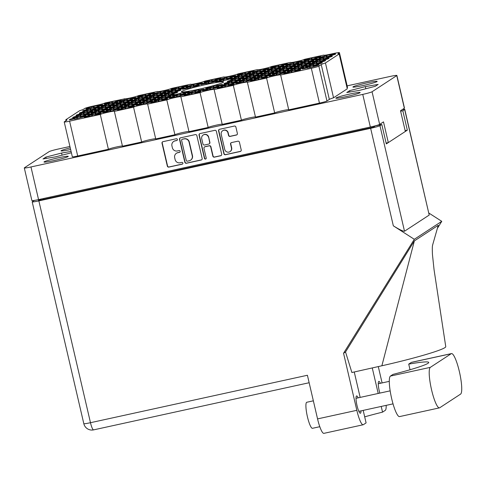<?xml version="1.0" encoding="UTF-8"?>
<svg xmlns="http://www.w3.org/2000/svg" width="486" height="486" viewBox="0 0 486 486"><rect width="100%" height="100%" fill="white"/><g stroke="black" fill="none" stroke-linecap="round" stroke-linejoin="round"><path stroke-width="0.73" d="M326.774 55.428L320.942 56.99A8.663 0.601 -13.1 0 0 318.907 57.767A8.663 0.601 -13.1 0 0 318.78 57.913A8.663 0.601 -13.1 0 0 319.405 57.992L324.599 56.856L323.955 57.275A8.663 0.601 -13.1 0 0 327.667 56.467L333.499 54.906A8.663 0.601 -13.1 0 0 335.656 53.982A8.663 0.601 -13.1 0 0 335.036 53.903L329.842 55.039L330.486 54.62A8.663 0.601 -13.1 0 0 326.774 55.428L327.048 56.607M311.818 57.974L305.986 59.529A8.663 0.601 -13.1 0 0 303.95 60.313A8.663 0.601 -13.1 0 0 303.823 60.458A8.663 0.601 -13.1 0 0 304.449 60.537L309.637 59.401L308.999 59.821A8.663 0.601 -13.1 0 0 312.705 59.006L318.543 57.451A8.663 0.601 -13.1 0 0 320.699 56.528A8.663 0.601 -13.1 0 0 320.074 56.449L314.885 57.585L315.523 57.166A8.663 0.601 -13.1 0 0 311.818 57.974L312.091 59.152M293.52 62.706L287.688 64.261A8.663 0.601 -13.1 0 0 285.653 65.039A8.663 0.601 -13.1 0 0 285.525 65.185A8.663 0.601 -13.1 0 0 286.151 65.264L291.345 64.128L290.701 64.547A8.663 0.601 -13.1 0 0 294.413 63.739L300.245 62.184A8.663 0.601 -13.1 0 0 302.401 61.26A8.663 0.601 -13.1 0 0 301.782 61.175L296.588 62.311L297.232 61.892A8.663 0.601 -13.1 0 0 293.52 62.706L293.793 63.879M260.265 69.978L254.433 71.533A8.663 0.601 -13.1 0 0 252.398 72.311A8.663 0.601 -13.1 0 0 252.27 72.457A8.663 0.601 -13.1 0 0 252.896 72.536L258.09 71.406L257.446 71.825A8.663 0.601 -13.1 0 0 261.152 71.011L266.99 69.455A8.663 0.601 -13.1 0 0 269.147 68.532A8.663 0.601 -13.1 0 0 268.527 68.453L263.333 69.589L263.977 69.164A8.663 0.601 -13.1 0 0 260.265 69.978L260.539 71.156M227.011 77.25L221.179 78.805A8.663 0.601 -13.1 0 0 219.143 79.589A8.663 0.601 -13.1 0 0 219.016 79.734A8.663 0.601 -13.1 0 0 219.642 79.813L224.836 78.677L224.192 79.096A8.663 0.601 -13.1 0 0 227.898 78.282L233.736 76.727A8.663 0.601 -13.1 0 0 235.892 75.804A8.663 0.601 -13.1 0 0 235.267 75.725L230.078 76.861L230.722 76.442A8.663 0.601 -13.1 0 0 227.011 77.25L227.284 78.428M323.439 57.615L317.601 59.171A8.663 0.601 -13.1 0 0 315.566 59.948A8.663 0.601 -13.1 0 0 315.444 60.094A8.663 0.601 -13.1 0 0 316.07 60.173L321.258 59.037L320.62 59.456A8.663 0.601 -13.1 0 0 324.326 58.648L330.158 57.093A8.663 0.601 -13.1 0 0 332.321 56.169A8.663 0.601 -13.1 0 0 331.695 56.09L326.507 57.22L327.145 56.801A8.663 0.601 -13.1 0 0 323.439 57.615L323.712 58.788M290.185 64.887L284.346 66.442A8.663 0.601 -13.1 0 0 282.311 67.22A8.663 0.601 -13.1 0 0 282.19 67.366A8.663 0.601 -13.1 0 0 282.816 67.445L288.004 66.315L287.36 66.734A8.663 0.601 -13.1 0 0 291.071 65.92L296.903 64.365A8.663 0.601 -13.1 0 0 299.066 63.441A8.663 0.601 -13.1 0 0 298.44 63.362L293.252 64.498L293.89 64.079A8.663 0.601 -13.1 0 0 290.185 64.887L290.458 66.066M256.93 72.159L251.092 73.714A8.663 0.601 -13.1 0 0 249.057 74.498A8.663 0.601 -13.1 0 0 248.935 74.644A8.663 0.601 -13.1 0 0 249.561 74.723L254.749 73.586L254.105 74.006A8.663 0.601 -13.1 0 0 257.817 73.192L263.649 71.636A8.663 0.601 -13.1 0 0 265.812 70.713A8.663 0.601 -13.1 0 0 265.186 70.634L259.992 71.77L260.636 71.351A8.663 0.601 -13.1 0 0 256.93 72.159L257.203 73.337M223.675 79.437L217.837 80.992A8.663 0.601 -13.1 0 0 215.802 81.77A8.663 0.601 -13.1 0 0 215.681 81.915A8.663 0.601 -13.1 0 0 216.306 81.994L221.495 80.858L220.851 81.277A8.663 0.601 -13.1 0 0 224.562 80.469L230.394 78.914A8.663 0.601 -13.1 0 0 232.557 77.991A8.663 0.601 -13.1 0 0 231.931 77.906L226.737 79.042L227.381 78.623A8.663 0.601 -13.1 0 0 223.675 79.437L223.949 80.609M320.098 59.796L314.266 61.351A8.663 0.601 -13.1 0 0 312.231 62.135A8.663 0.601 -13.1 0 0 312.109 62.275A8.663 0.601 -13.1 0 0 312.729 62.36L317.923 61.224L317.279 61.643A8.663 0.601 -13.1 0 0 320.991 60.829L326.823 59.274A8.663 0.601 -13.1 0 0 328.979 58.35A8.663 0.601 -13.1 0 0 328.36 58.271L323.166 59.407L323.81 58.988A8.663 0.601 -13.1 0 0 320.098 59.796L320.371 60.975M286.843 67.068L281.011 68.629A8.663 0.601 -13.1 0 0 278.976 69.407A8.663 0.601 -13.1 0 0 278.855 69.553A8.663 0.601 -13.1 0 0 279.474 69.632L284.668 68.496L284.024 68.915A8.663 0.601 -13.1 0 0 287.736 68.107L293.568 66.552A8.663 0.601 -13.1 0 0 295.725 65.622A8.663 0.601 -13.1 0 0 295.105 65.543L289.911 66.679L290.555 66.26A8.663 0.601 -13.1 0 0 286.843 67.068L287.117 68.247M253.589 74.346L247.757 75.901A8.663 0.601 -13.1 0 0 245.722 76.679A8.663 0.601 -13.1 0 0 245.594 76.824A8.663 0.601 -13.1 0 0 246.22 76.903L251.414 75.767L250.77 76.187A8.663 0.601 -13.1 0 0 254.482 75.379L260.314 73.823A8.663 0.601 -13.1 0 0 262.47 72.9A8.663 0.601 -13.1 0 0 261.851 72.815L256.657 73.951L257.301 73.532A8.663 0.601 -13.1 0 0 253.589 74.346L253.862 75.518M316.763 61.983L310.931 63.538A8.663 0.601 -13.1 0 0 308.889 64.316A8.663 0.601 -13.1 0 0 308.768 64.462A8.663 0.601 -13.1 0 0 309.394 64.541L314.582 63.405L313.944 63.824A8.663 0.601 -13.1 0 0 317.65 63.016L323.482 61.461A8.663 0.601 -13.1 0 0 325.644 60.531A8.663 0.601 -13.1 0 0 325.019 60.452L319.831 61.588L320.468 61.169A8.663 0.601 -13.1 0 0 316.763 61.983L317.036 63.156M283.508 69.255L277.67 70.81A8.663 0.601 -13.1 0 0 275.635 71.588A8.663 0.601 -13.1 0 0 275.513 71.734A8.663 0.601 -13.1 0 0 276.139 71.813L281.327 70.677L280.689 71.096A8.663 0.601 -13.1 0 0 284.395 70.288L290.227 68.733A8.663 0.601 -13.1 0 0 292.39 67.809A8.663 0.601 -13.1 0 0 291.764 67.73L286.576 68.86L287.214 68.441A8.663 0.601 -13.1 0 0 283.508 69.255L283.781 70.434M250.254 76.527L244.415 78.082A8.663 0.601 -13.1 0 0 242.38 78.866A8.663 0.601 -13.1 0 0 242.259 79.005A8.663 0.601 -13.1 0 0 242.885 79.09L248.073 77.954L247.429 78.374A8.663 0.601 -13.1 0 0 251.141 77.56L256.973 76.004A8.663 0.601 -13.1 0 0 259.135 75.081A8.663 0.601 -13.1 0 0 258.509 75.002L253.321 76.138L253.959 75.719A8.663 0.601 -13.1 0 0 250.254 76.527L250.527 77.705M313.421 64.164L307.589 65.719A8.663 0.601 -13.1 0 0 305.554 66.497A8.663 0.601 -13.1 0 0 305.433 66.643A8.663 0.601 -13.1 0 0 306.052 66.722L311.247 65.586L310.603 66.011A8.663 0.601 -13.1 0 0 314.314 65.197L320.146 63.642A8.663 0.601 -13.1 0 0 322.303 62.718A8.663 0.601 -13.1 0 0 321.683 62.639L316.489 63.775L317.133 63.35A8.663 0.601 -13.1 0 0 313.421 64.164L313.695 65.343M280.167 71.436L274.335 72.991A8.663 0.601 -13.1 0 0 272.3 73.775A8.663 0.601 -13.1 0 0 272.178 73.915A8.663 0.601 -13.1 0 0 272.798 74L277.992 72.864L277.348 73.283A8.663 0.601 -13.1 0 0 281.06 72.469L286.892 70.913A8.663 0.601 -13.1 0 0 289.049 69.99A8.663 0.601 -13.1 0 0 288.429 69.911L283.235 71.047L283.879 70.628A8.663 0.601 -13.1 0 0 280.167 71.436L280.44 72.614M246.912 78.714L241.08 80.269A8.663 0.601 -13.1 0 0 239.045 81.047A8.663 0.601 -13.1 0 0 238.924 81.192A8.663 0.601 -13.1 0 0 239.543 81.271L244.737 80.135L244.094 80.555A8.663 0.601 -13.1 0 0 247.805 79.747L253.637 78.191A8.663 0.601 -13.1 0 0 255.794 77.262A8.663 0.601 -13.1 0 0 255.174 77.183L249.98 78.319L250.624 77.9A8.663 0.601 -13.1 0 0 246.912 78.714L247.186 79.886M213.658 85.986L207.826 87.541A8.663 0.601 -13.1 0 0 205.791 88.318A8.663 0.601 -13.1 0 0 205.663 88.464A8.663 0.601 -13.1 0 0 206.289 88.543L211.483 87.407L210.839 87.826A8.663 0.601 -13.1 0 0 214.551 87.018L220.383 85.463A8.663 0.601 -13.1 0 0 222.539 84.54A8.663 0.601 -13.1 0 0 221.92 84.461L216.726 85.591L217.37 85.171A8.663 0.601 -13.1 0 0 213.658 85.986L213.931 87.158M310.086 66.345L304.254 67.9A8.663 0.601 -13.1 0 0 302.219 68.684A8.663 0.601 -13.1 0 0 302.092 68.83A8.663 0.601 -13.1 0 0 302.717 68.909L307.905 67.773L307.267 68.192A8.663 0.601 -13.1 0 0 310.973 67.378L316.805 65.823A8.663 0.601 -13.1 0 0 318.968 64.899A8.663 0.601 -13.1 0 0 318.342 64.82L313.154 65.956L313.792 65.537A8.663 0.601 -13.1 0 0 310.086 66.345L310.36 67.524M276.832 73.623L271 75.178A8.663 0.601 -13.1 0 0 268.958 75.956A8.663 0.601 -13.1 0 0 268.837 76.102A8.663 0.601 -13.1 0 0 269.463 76.181L274.651 75.044L274.013 75.464A8.663 0.601 -13.1 0 0 277.719 74.656L283.551 73.1A8.663 0.601 -13.1 0 0 285.713 72.171A8.663 0.601 -13.1 0 0 285.088 72.092L279.9 73.228L280.537 72.809A8.663 0.601 -13.1 0 0 276.832 73.623L277.105 74.795M243.577 80.895L237.739 82.45A8.663 0.601 -13.1 0 0 235.704 83.228A8.663 0.601 -13.1 0 0 235.582 83.373A8.663 0.601 -13.1 0 0 236.208 83.452L241.396 82.316L240.758 82.742A8.663 0.601 -13.1 0 0 244.464 81.927L250.296 80.372A8.663 0.601 -13.1 0 0 252.459 79.449A8.663 0.601 -13.1 0 0 251.833 79.37L246.645 80.506L247.283 80.081A8.663 0.601 -13.1 0 0 243.577 80.895L243.851 82.073M210.323 88.166L204.485 89.722A8.663 0.601 -13.1 0 0 202.449 90.505A8.663 0.601 -13.1 0 0 202.328 90.645A8.663 0.601 -13.1 0 0 202.954 90.73L208.142 89.594L207.504 90.013A8.663 0.601 -13.1 0 0 211.21 89.199L217.042 87.644A8.663 0.601 -13.1 0 0 219.204 86.721A8.663 0.601 -13.1 0 0 218.579 86.642L213.39 87.778L214.028 87.359A8.663 0.601 -13.1 0 0 210.323 88.166L210.596 89.345M278.563 65.252L272.731 66.807A8.663 0.601 -13.1 0 0 270.696 67.584A8.663 0.601 -13.1 0 0 270.568 67.73A8.663 0.601 -13.1 0 0 271.194 67.809L276.382 66.673L275.744 67.092A8.663 0.601 -13.1 0 0 279.45 66.284L285.288 64.729A8.663 0.601 -13.1 0 0 287.445 63.806A8.663 0.601 -13.1 0 0 286.819 63.721L281.631 64.857L282.269 64.438A8.663 0.601 -13.1 0 0 278.563 65.252L278.836 66.424M245.309 72.523L239.477 74.079A8.663 0.601 -13.1 0 0 237.441 74.856A8.663 0.601 -13.1 0 0 237.314 75.002A8.663 0.601 -13.1 0 0 237.94 75.081L243.128 73.945L242.49 74.37A8.663 0.601 -13.1 0 0 246.195 73.556L252.027 72.001A8.663 0.601 -13.1 0 0 254.19 71.078A8.663 0.601 -13.1 0 0 253.564 70.999L248.376 72.135L249.014 71.709A8.663 0.601 -13.1 0 0 245.309 72.523L245.582 73.702M308.476 60.161L302.644 61.716A8.663 0.601 -13.1 0 0 300.609 62.494A8.663 0.601 -13.1 0 0 300.488 62.639A8.663 0.601 -13.1 0 0 301.107 62.718L306.302 61.582L305.658 62.001A8.663 0.601 -13.1 0 0 309.369 61.193L315.201 59.638A8.663 0.601 -13.1 0 0 317.364 58.715A8.663 0.601 -13.1 0 0 316.738 58.63L311.544 59.766L312.188 59.347A8.663 0.601 -13.1 0 0 308.476 60.161L308.756 61.333M275.222 67.433L269.39 68.988A8.663 0.601 -13.1 0 0 267.355 69.765A8.663 0.601 -13.1 0 0 267.233 69.911A8.663 0.601 -13.1 0 0 267.853 69.99L273.047 68.86L272.403 69.279A8.663 0.601 -13.1 0 0 276.115 68.465L281.947 66.91A8.663 0.601 -13.1 0 0 284.103 65.987A8.663 0.601 -13.1 0 0 283.484 65.908L278.29 67.044L278.934 66.625A8.663 0.601 -13.1 0 0 275.222 67.433L275.495 68.611M241.967 74.704L236.135 76.259A8.663 0.601 -13.1 0 0 234.1 77.043A8.663 0.601 -13.1 0 0 233.979 77.189A8.663 0.601 -13.1 0 0 234.598 77.268L239.792 76.132L239.148 76.551A8.663 0.601 -13.1 0 0 242.86 75.737L248.692 74.182A8.663 0.601 -13.1 0 0 250.849 73.258A8.663 0.601 -13.1 0 0 250.229 73.179L245.035 74.315L245.679 73.896A8.663 0.601 -13.1 0 0 241.967 74.704L242.241 75.883M305.141 62.342L299.309 63.897A8.663 0.601 -13.1 0 0 297.274 64.681A8.663 0.601 -13.1 0 0 297.146 64.82A8.663 0.601 -13.1 0 0 297.772 64.905L302.96 63.769L302.322 64.188A8.663 0.601 -13.1 0 0 306.028 63.374L311.866 61.819A8.663 0.601 -13.1 0 0 314.023 60.896A8.663 0.601 -13.1 0 0 313.397 60.817L308.209 61.953L308.853 61.534A8.663 0.601 -13.1 0 0 305.141 62.342L305.415 63.52M271.887 69.613L266.055 71.175A8.663 0.601 -13.1 0 0 264.02 71.952A8.663 0.601 -13.1 0 0 263.892 72.098A8.663 0.601 -13.1 0 0 264.518 72.177L269.706 71.041L269.068 71.46A8.663 0.601 -13.1 0 0 272.774 70.652L278.612 69.091A8.663 0.601 -13.1 0 0 280.768 68.168A8.663 0.601 -13.1 0 0 280.143 68.089L274.955 69.225L275.592 68.805A8.663 0.601 -13.1 0 0 271.887 69.613L272.16 70.792M238.632 76.891L232.8 78.446A8.663 0.601 -13.1 0 0 230.765 79.224A8.663 0.601 -13.1 0 0 230.637 79.37A8.663 0.601 -13.1 0 0 231.263 79.449L236.451 78.313L235.813 78.732A8.663 0.601 -13.1 0 0 239.519 77.924L245.357 76.369A8.663 0.601 -13.1 0 0 247.514 75.445A8.663 0.601 -13.1 0 0 246.888 75.36L241.7 76.496L242.338 76.077A8.663 0.601 -13.1 0 0 238.632 76.891L238.905 78.064M301.8 64.529L295.968 66.084A8.663 0.601 -13.1 0 0 293.933 66.861A8.663 0.601 -13.1 0 0 293.811 67.007A8.663 0.601 -13.1 0 0 294.431 67.086L299.625 65.95L298.981 66.369A8.663 0.601 -13.1 0 0 302.693 65.561L308.525 64.006A8.663 0.601 -13.1 0 0 310.688 63.077A8.663 0.601 -13.1 0 0 310.062 62.998L304.868 64.134L305.512 63.715A8.663 0.601 -13.1 0 0 301.8 64.529L302.079 65.701M268.545 71.8L262.713 73.356A8.663 0.601 -13.1 0 0 260.678 74.133A8.663 0.601 -13.1 0 0 260.557 74.279A8.663 0.601 -13.1 0 0 261.176 74.358L266.371 73.222L265.727 73.641A8.663 0.601 -13.1 0 0 269.438 72.833L275.27 71.278A8.663 0.601 -13.1 0 0 277.433 70.355A8.663 0.601 -13.1 0 0 276.807 70.276L271.613 71.406L272.257 70.986A8.663 0.601 -13.1 0 0 268.545 71.8L268.825 72.973M235.291 79.072L229.459 80.627A8.663 0.601 -13.1 0 0 227.424 81.405A8.663 0.601 -13.1 0 0 227.302 81.551A8.663 0.601 -13.1 0 0 227.922 81.636L233.116 80.5L232.472 80.919A8.663 0.601 -13.1 0 0 236.184 80.105L242.016 78.55A8.663 0.601 -13.1 0 0 244.172 77.626A8.663 0.601 -13.1 0 0 243.553 77.547L238.359 78.683L239.003 78.264A8.663 0.601 -13.1 0 0 235.291 79.072L235.564 80.251M298.465 66.71L292.633 68.265A8.663 0.601 -13.1 0 0 290.598 69.042A8.663 0.601 -13.1 0 0 290.47 69.188A8.663 0.601 -13.1 0 0 291.096 69.267L296.29 68.131L295.646 68.556A8.663 0.601 -13.1 0 0 299.352 67.742L305.19 66.187A8.663 0.601 -13.1 0 0 307.346 65.264A8.663 0.601 -13.1 0 0 306.721 65.185L301.533 66.321L302.177 65.896A8.663 0.601 -13.1 0 0 298.465 66.71L298.738 67.888M265.21 73.981L259.378 75.537A8.663 0.601 -13.1 0 0 257.343 76.32A8.663 0.601 -13.1 0 0 257.216 76.46A8.663 0.601 -13.1 0 0 257.841 76.545L263.035 75.409L262.391 75.828A8.663 0.601 -13.1 0 0 266.097 75.014L271.935 73.459A8.663 0.601 -13.1 0 0 274.092 72.536A8.663 0.601 -13.1 0 0 273.466 72.457L268.278 73.593L268.922 73.173A8.663 0.601 -13.1 0 0 265.21 73.981L265.484 75.16M231.956 81.259L226.124 82.814A8.663 0.601 -13.1 0 0 224.089 83.592A8.663 0.601 -13.1 0 0 223.961 83.738A8.663 0.601 -13.1 0 0 224.587 83.817L229.775 82.681L229.137 83.1A8.663 0.601 -13.1 0 0 232.843 82.292L238.681 80.737A8.663 0.601 -13.1 0 0 240.837 79.807A8.663 0.601 -13.1 0 0 240.212 79.728L235.024 80.864L235.667 80.445A8.663 0.601 -13.1 0 0 231.956 81.259L232.229 82.432M295.13 68.891L289.291 70.446A8.663 0.601 -13.1 0 0 287.256 71.229A8.663 0.601 -13.1 0 0 287.135 71.375A8.663 0.601 -13.1 0 0 287.761 71.454L292.949 70.318L292.305 70.737A8.663 0.601 -13.1 0 0 296.017 69.923L301.849 68.368A8.663 0.601 -13.1 0 0 304.011 67.445A8.663 0.601 -13.1 0 0 303.385 67.366L298.191 68.502L298.835 68.083A8.663 0.601 -13.1 0 0 295.13 68.891L295.403 70.069M261.875 76.168L256.037 77.724A8.663 0.601 -13.1 0 0 254.002 78.501A8.663 0.601 -13.1 0 0 253.88 78.647A8.663 0.601 -13.1 0 0 254.5 78.726L259.694 77.59L259.05 78.009A8.663 0.601 -13.1 0 0 262.762 77.201L268.594 75.646A8.663 0.601 -13.1 0 0 270.757 74.716A8.663 0.601 -13.1 0 0 270.131 74.637L264.937 75.773L265.581 75.354A8.663 0.601 -13.1 0 0 261.875 76.168L262.148 77.341M228.614 83.44L222.782 84.995A8.663 0.601 -13.1 0 0 220.747 85.773A8.663 0.601 -13.1 0 0 220.626 85.919A8.663 0.601 -13.1 0 0 221.245 85.998L226.44 84.862L225.796 85.287A8.663 0.601 -13.1 0 0 229.507 84.473L235.339 82.918A8.663 0.601 -13.1 0 0 237.502 81.994A8.663 0.601 -13.1 0 0 236.876 81.915L231.682 83.045L232.326 82.626A8.663 0.601 -13.1 0 0 228.614 83.44L228.894 84.619M192.025 92.899L186.193 94.454A8.663 0.601 -13.1 0 0 184.158 95.232A8.663 0.601 -13.1 0 0 184.03 95.378A8.663 0.601 -13.1 0 0 184.656 95.456L189.844 94.32L189.206 94.74A8.663 0.601 -13.1 0 0 192.912 93.932L198.75 92.376A8.663 0.601 -13.1 0 0 200.906 91.447A8.663 0.601 -13.1 0 0 200.281 91.368L195.093 92.504L195.737 92.085A8.663 0.601 -13.1 0 0 192.025 92.899L192.298 94.071M158.77 100.171L152.938 101.726A8.663 0.601 -13.1 0 0 150.903 102.503A8.663 0.601 -13.1 0 0 150.775 102.649A8.663 0.601 -13.1 0 0 151.401 102.728L156.589 101.592L155.951 102.011A8.663 0.601 -13.1 0 0 159.657 101.203L165.495 99.648A8.663 0.601 -13.1 0 0 167.652 98.725A8.663 0.601 -13.1 0 0 167.026 98.646L161.838 99.776L162.476 99.357A8.663 0.601 -13.1 0 0 158.77 100.171L159.044 101.349M125.516 107.442L119.684 108.998A8.663 0.601 -13.1 0 0 117.648 109.781A8.663 0.601 -13.1 0 0 117.521 109.921A8.663 0.601 -13.1 0 0 118.147 110.006L123.335 108.87L122.697 109.289A8.663 0.601 -13.1 0 0 126.403 108.475L132.241 106.92A8.663 0.601 -13.1 0 0 134.397 105.997A8.663 0.601 -13.1 0 0 133.772 105.918L128.583 107.054L129.221 106.634A8.663 0.601 -13.1 0 0 125.516 107.442L125.789 108.621M92.261 114.714L86.429 116.276A8.663 0.601 -13.1 0 0 84.394 117.053A8.663 0.601 -13.1 0 0 84.266 117.199A8.663 0.601 -13.1 0 0 84.892 117.278L90.08 116.142L89.442 116.561A8.663 0.601 -13.1 0 0 93.148 115.753L98.98 114.192A8.663 0.601 -13.1 0 0 101.143 113.268A8.663 0.601 -13.1 0 0 100.517 113.189L95.329 114.325L95.967 113.906A8.663 0.601 -13.1 0 0 92.261 114.714L92.534 115.893M195.36 90.712L189.528 92.267A8.663 0.601 -13.1 0 0 187.493 93.051A8.663 0.601 -13.1 0 0 187.371 93.191A8.663 0.601 -13.1 0 0 187.991 93.276L193.185 92.14L192.541 92.559A8.663 0.601 -13.1 0 0 196.253 91.745L202.085 90.189A8.663 0.601 -13.1 0 0 204.242 89.266A8.663 0.601 -13.1 0 0 203.622 89.187L198.428 90.323L199.072 89.904A8.663 0.601 -13.1 0 0 195.36 90.712L195.633 91.89M162.105 97.984L156.273 99.545A8.663 0.601 -13.1 0 0 154.238 100.323A8.663 0.601 -13.1 0 0 154.117 100.468A8.663 0.601 -13.1 0 0 154.736 100.547L159.93 99.411L159.286 99.83A8.663 0.601 -13.1 0 0 162.998 99.023L168.83 97.461A8.663 0.601 -13.1 0 0 170.987 96.538A8.663 0.601 -13.1 0 0 170.367 96.459L165.173 97.595L165.817 97.176A8.663 0.601 -13.1 0 0 162.105 97.984L162.379 99.162M128.851 105.262L123.019 106.817A8.663 0.601 -13.1 0 0 120.984 107.594A8.663 0.601 -13.1 0 0 120.862 107.74A8.663 0.601 -13.1 0 0 121.482 107.819L126.676 106.683L126.032 107.102A8.663 0.601 -13.1 0 0 129.744 106.294L135.576 104.739A8.663 0.601 -13.1 0 0 137.732 103.816A8.663 0.601 -13.1 0 0 137.113 103.731L131.919 104.867L132.563 104.447A8.663 0.601 -13.1 0 0 128.851 105.262L129.124 106.434M95.596 112.533L89.764 114.089A8.663 0.601 -13.1 0 0 87.729 114.866A8.663 0.601 -13.1 0 0 87.608 115.012A8.663 0.601 -13.1 0 0 88.227 115.091L93.421 113.961L92.777 114.38A8.663 0.601 -13.1 0 0 96.489 113.566L102.321 112.011A8.663 0.601 -13.1 0 0 104.478 111.087A8.663 0.601 -13.1 0 0 103.858 111.008L98.664 112.145L99.308 111.725A8.663 0.601 -13.1 0 0 95.596 112.533L95.87 113.712M165.447 95.803L159.615 97.358A8.663 0.601 -13.1 0 0 157.579 98.136A8.663 0.601 -13.1 0 0 157.452 98.281A8.663 0.601 -13.1 0 0 158.078 98.36L163.266 97.23L162.628 97.65A8.663 0.601 -13.1 0 0 166.334 96.836L172.172 95.28A8.663 0.601 -13.1 0 0 174.328 94.357A8.663 0.601 -13.1 0 0 173.702 94.278L168.514 95.414L169.152 94.995A8.663 0.601 -13.1 0 0 165.447 95.803L165.72 96.981M132.192 103.075L126.36 104.63A8.663 0.601 -13.1 0 0 124.319 105.413A8.663 0.601 -13.1 0 0 124.197 105.559A8.663 0.601 -13.1 0 0 124.823 105.638L130.011 104.502L129.373 104.921A8.663 0.601 -13.1 0 0 133.079 104.107L138.911 102.552A8.663 0.601 -13.1 0 0 141.074 101.629A8.663 0.601 -13.1 0 0 140.448 101.55L135.26 102.686L135.898 102.267A8.663 0.601 -13.1 0 0 132.192 103.075L132.465 104.253M98.937 110.352L93.105 111.908A8.663 0.601 -13.1 0 0 91.064 112.685A8.663 0.601 -13.1 0 0 90.943 112.831A8.663 0.601 -13.1 0 0 91.568 112.91L96.757 111.774L96.119 112.193A8.663 0.601 -13.1 0 0 99.824 111.385L105.656 109.83A8.663 0.601 -13.1 0 0 107.819 108.907A8.663 0.601 -13.1 0 0 107.193 108.821L102.005 109.958L102.643 109.538A8.663 0.601 -13.1 0 0 98.937 110.352L99.211 111.525M168.782 93.622L162.95 95.177A8.663 0.601 -13.1 0 0 160.915 95.955A8.663 0.601 -13.1 0 0 160.793 96.1A8.663 0.601 -13.1 0 0 161.413 96.179L166.607 95.043L165.963 95.463A8.663 0.601 -13.1 0 0 169.675 94.655L175.507 93.099A8.663 0.601 -13.1 0 0 177.663 92.176A8.663 0.601 -13.1 0 0 177.044 92.091L171.85 93.227L172.494 92.808A8.663 0.601 -13.1 0 0 168.782 93.622L169.055 94.794M135.527 100.894L129.695 102.449A8.663 0.601 -13.1 0 0 127.66 103.226A8.663 0.601 -13.1 0 0 127.539 103.372A8.663 0.601 -13.1 0 0 128.158 103.451L133.352 102.315L132.708 102.74A8.663 0.601 -13.1 0 0 136.42 101.926L142.252 100.371A8.663 0.601 -13.1 0 0 144.409 99.448A8.663 0.601 -13.1 0 0 143.789 99.369L138.595 100.505L139.239 100.08A8.663 0.601 -13.1 0 0 135.527 100.894L135.801 102.072M102.273 108.165L96.441 109.721A8.663 0.601 -13.1 0 0 94.406 110.504A8.663 0.601 -13.1 0 0 94.284 110.65A8.663 0.601 -13.1 0 0 94.904 110.729L100.098 109.593L99.454 110.012A8.663 0.601 -13.1 0 0 103.166 109.198L108.998 107.643A8.663 0.601 -13.1 0 0 111.154 106.72A8.663 0.601 -13.1 0 0 110.535 106.641L105.341 107.777L105.984 107.357A8.663 0.601 -13.1 0 0 102.273 108.165L102.546 109.344M172.123 91.435L166.291 92.99A8.663 0.601 -13.1 0 0 164.25 93.774A8.663 0.601 -13.1 0 0 164.128 93.919A8.663 0.601 -13.1 0 0 164.754 93.998L169.942 92.862L169.304 93.282A8.663 0.601 -13.1 0 0 173.01 92.468L178.842 90.912A8.663 0.601 -13.1 0 0 181.005 89.989A8.663 0.601 -13.1 0 0 180.379 89.91L175.191 91.046L175.829 90.627A8.663 0.601 -13.1 0 0 172.123 91.435L172.396 92.613M138.868 98.713L133.03 100.268A8.663 0.601 -13.1 0 0 130.995 101.045A8.663 0.601 -13.1 0 0 130.874 101.191A8.663 0.601 -13.1 0 0 131.499 101.27L136.688 100.134L136.05 100.553A8.663 0.601 -13.1 0 0 139.755 99.745L145.587 98.19A8.663 0.601 -13.1 0 0 147.75 97.261A8.663 0.601 -13.1 0 0 147.124 97.182L141.936 98.318L142.574 97.899A8.663 0.601 -13.1 0 0 138.868 98.713L139.142 99.885M105.614 105.984L99.776 107.54A8.663 0.601 -13.1 0 0 97.741 108.317A8.663 0.601 -13.1 0 0 97.619 108.463A8.663 0.601 -13.1 0 0 98.245 108.542L103.433 107.406L102.795 107.831A8.663 0.601 -13.1 0 0 106.501 107.017L112.333 105.462A8.663 0.601 -13.1 0 0 114.496 104.539A8.663 0.601 -13.1 0 0 113.87 104.46L108.682 105.596L109.32 105.17A8.663 0.601 -13.1 0 0 105.614 105.984L105.887 107.163M208.713 81.982L202.881 83.537A8.663 0.601 -13.1 0 0 200.846 84.315A8.663 0.601 -13.1 0 0 200.724 84.461A8.663 0.601 -13.1 0 0 201.344 84.54L206.538 83.404L205.894 83.823A8.663 0.601 -13.1 0 0 209.606 83.015L215.438 81.46A8.663 0.601 -13.1 0 0 217.594 80.536A8.663 0.601 -13.1 0 0 216.975 80.451L211.781 81.587L212.425 81.168A8.663 0.601 -13.1 0 0 208.713 81.982L208.986 83.155M175.458 89.254L169.626 90.809A8.663 0.601 -13.1 0 0 167.591 91.587A8.663 0.601 -13.1 0 0 167.47 91.733A8.663 0.601 -13.1 0 0 168.089 91.811L173.283 90.675L172.639 91.101A8.663 0.601 -13.1 0 0 176.351 90.287L182.183 88.731A8.663 0.601 -13.1 0 0 184.34 87.808A8.663 0.601 -13.1 0 0 183.72 87.729L178.526 88.865L179.17 88.44A8.663 0.601 -13.1 0 0 175.458 89.254L175.732 90.432M142.204 96.526L136.372 98.081A8.663 0.601 -13.1 0 0 134.336 98.865A8.663 0.601 -13.1 0 0 134.215 99.01A8.663 0.601 -13.1 0 0 134.835 99.089L140.029 97.953L139.385 98.372A8.663 0.601 -13.1 0 0 143.097 97.558L148.929 96.003A8.663 0.601 -13.1 0 0 151.085 95.08A8.663 0.601 -13.1 0 0 150.466 95.001L145.271 96.137L145.915 95.718A8.663 0.601 -13.1 0 0 142.204 96.526L142.477 97.704M108.949 103.804L103.117 105.359A8.663 0.601 -13.1 0 0 101.082 106.136A8.663 0.601 -13.1 0 0 100.96 106.282A8.663 0.601 -13.1 0 0 101.58 106.361L106.774 105.225L106.13 105.644A8.663 0.601 -13.1 0 0 109.842 104.836L115.674 103.281A8.663 0.601 -13.1 0 0 117.831 102.352A8.663 0.601 -13.1 0 0 117.211 102.273L112.017 103.409L112.661 102.989A8.663 0.601 -13.1 0 0 108.949 103.804L109.222 104.976M212.054 79.795L206.222 81.35A8.663 0.601 -13.1 0 0 204.181 82.134A8.663 0.601 -13.1 0 0 204.059 82.28A8.663 0.601 -13.1 0 0 204.685 82.359L209.873 81.223L209.235 81.642A8.663 0.601 -13.1 0 0 212.941 80.828L218.773 79.273A8.663 0.601 -13.1 0 0 220.936 78.349A8.663 0.601 -13.1 0 0 220.31 78.27L215.122 79.406L215.76 78.987A8.663 0.601 -13.1 0 0 212.054 79.795L212.327 80.974M178.799 87.073L172.961 88.628A8.663 0.601 -13.1 0 0 170.926 89.406A8.663 0.601 -13.1 0 0 170.805 89.552A8.663 0.601 -13.1 0 0 171.43 89.631L176.618 88.495L175.981 88.914A8.663 0.601 -13.1 0 0 179.686 88.106L185.518 86.551A8.663 0.601 -13.1 0 0 187.681 85.621A8.663 0.601 -13.1 0 0 187.055 85.542L181.867 86.678L182.505 86.259A8.663 0.601 -13.1 0 0 178.799 87.073L179.073 88.245M145.545 94.345L139.707 95.9A8.663 0.601 -13.1 0 0 137.672 96.678A8.663 0.601 -13.1 0 0 137.55 96.823A8.663 0.601 -13.1 0 0 138.176 96.902L143.364 95.766L142.726 96.192A8.663 0.601 -13.1 0 0 146.432 95.378L152.264 93.822A8.663 0.601 -13.1 0 0 154.427 92.899A8.663 0.601 -13.1 0 0 153.801 92.82L148.613 93.956L149.251 93.531A8.663 0.601 -13.1 0 0 145.545 94.345L145.818 95.523M177.068 95.444L171.23 97A8.663 0.601 -13.1 0 0 169.195 97.777A8.663 0.601 -13.1 0 0 169.073 97.923A8.663 0.601 -13.1 0 0 169.699 98.002L174.887 96.866L174.243 97.285A8.663 0.601 -13.1 0 0 177.955 96.477L183.787 94.922A8.663 0.601 -13.1 0 0 185.95 93.992A8.663 0.601 -13.1 0 0 185.324 93.913L180.136 95.049L180.774 94.63A8.663 0.601 -13.1 0 0 177.068 95.444L177.341 96.617M143.813 102.716L137.975 104.271A8.663 0.601 -13.1 0 0 135.94 105.049A8.663 0.601 -13.1 0 0 135.819 105.195A8.663 0.601 -13.1 0 0 136.445 105.274L141.633 104.138L140.989 104.557A8.663 0.601 -13.1 0 0 144.7 103.749L150.532 102.194A8.663 0.601 -13.1 0 0 152.695 101.27A8.663 0.601 -13.1 0 0 152.069 101.191L146.875 102.321L147.519 101.902A8.663 0.601 -13.1 0 0 143.813 102.716L144.087 103.889M110.559 109.988L104.721 111.543A8.663 0.601 -13.1 0 0 102.686 112.321A8.663 0.601 -13.1 0 0 102.564 112.466A8.663 0.601 -13.1 0 0 103.19 112.552L108.378 111.416L107.734 111.835A8.663 0.601 -13.1 0 0 111.446 111.021L117.278 109.465A8.663 0.601 -13.1 0 0 119.441 108.542A8.663 0.601 -13.1 0 0 118.815 108.463L113.621 109.599L114.265 109.18A8.663 0.601 -13.1 0 0 110.559 109.988L110.832 111.166M77.304 117.26L71.466 118.815A8.663 0.601 -13.1 0 0 69.431 119.599A8.663 0.601 -13.1 0 0 69.31 119.744A8.663 0.601 -13.1 0 0 69.935 119.823L75.123 118.687L74.48 119.106A8.663 0.601 -13.1 0 0 78.191 118.292L84.023 116.737A8.663 0.601 -13.1 0 0 86.186 115.814A8.663 0.601 -13.1 0 0 85.56 115.735L80.366 116.871L81.01 116.452A8.663 0.601 -13.1 0 0 77.304 117.26L77.578 118.438M180.403 93.257L174.571 94.813A8.663 0.601 -13.1 0 0 172.536 95.596A8.663 0.601 -13.1 0 0 172.409 95.736A8.663 0.601 -13.1 0 0 173.034 95.821L178.228 94.685L177.584 95.104A8.663 0.601 -13.1 0 0 181.296 94.29L187.128 92.735A8.663 0.601 -13.1 0 0 189.285 91.811A8.663 0.601 -13.1 0 0 188.665 91.733L183.471 92.869L184.115 92.449A8.663 0.601 -13.1 0 0 180.403 93.257L180.677 94.436M147.149 100.529L141.317 102.09A8.663 0.601 -13.1 0 0 139.282 102.868A8.663 0.601 -13.1 0 0 139.154 103.014A8.663 0.601 -13.1 0 0 139.78 103.093L144.974 101.957L144.33 102.376A8.663 0.601 -13.1 0 0 148.036 101.568L153.874 100.007A8.663 0.601 -13.1 0 0 156.03 99.083A8.663 0.601 -13.1 0 0 155.411 99.004L150.217 100.14L150.86 99.721A8.663 0.601 -13.1 0 0 147.149 100.529L147.422 101.708M113.894 107.807L108.062 109.362A8.663 0.601 -13.1 0 0 106.027 110.14A8.663 0.601 -13.1 0 0 105.899 110.286A8.663 0.601 -13.1 0 0 106.525 110.365L111.719 109.229L111.075 109.648A8.663 0.601 -13.1 0 0 114.781 108.84L120.619 107.285A8.663 0.601 -13.1 0 0 122.776 106.361A8.663 0.601 -13.1 0 0 122.15 106.276L116.962 107.412L117.606 106.993A8.663 0.601 -13.1 0 0 113.894 107.807L114.167 108.979M80.64 115.079L74.808 116.634A8.663 0.601 -13.1 0 0 72.772 117.412A8.663 0.601 -13.1 0 0 72.645 117.557A8.663 0.601 -13.1 0 0 73.271 117.636L78.465 116.506L77.821 116.926A8.663 0.601 -13.1 0 0 81.526 116.111L87.365 114.556A8.663 0.601 -13.1 0 0 89.521 113.633A8.663 0.601 -13.1 0 0 88.895 113.554L83.707 114.69L84.351 114.271A8.663 0.601 -13.1 0 0 80.64 115.079L80.913 116.257M150.49 98.348L144.652 99.903A8.663 0.601 -13.1 0 0 142.617 100.681A8.663 0.601 -13.1 0 0 142.495 100.827A8.663 0.601 -13.1 0 0 143.121 100.906L148.309 99.776L147.665 100.195A8.663 0.601 -13.1 0 0 151.377 99.381L157.209 97.826A8.663 0.601 -13.1 0 0 159.372 96.902A8.663 0.601 -13.1 0 0 158.746 96.823L153.552 97.959L154.196 97.54A8.663 0.601 -13.1 0 0 150.49 98.348L150.763 99.527M117.235 105.62L111.397 107.175A8.663 0.601 -13.1 0 0 109.362 107.959A8.663 0.601 -13.1 0 0 109.241 108.105A8.663 0.601 -13.1 0 0 109.866 108.184L115.054 107.048L114.41 107.467A8.663 0.601 -13.1 0 0 118.122 106.653L123.954 105.098A8.663 0.601 -13.1 0 0 126.117 104.174A8.663 0.601 -13.1 0 0 125.491 104.095L120.297 105.231L120.941 104.812A8.663 0.601 -13.1 0 0 117.235 105.62L117.509 106.799M83.981 112.898L78.143 114.453A8.663 0.601 -13.1 0 0 76.108 115.231A8.663 0.601 -13.1 0 0 75.986 115.376A8.663 0.601 -13.1 0 0 76.606 115.455L81.8 114.319L81.156 114.739A8.663 0.601 -13.1 0 0 84.868 113.931L90.7 112.375A8.663 0.601 -13.1 0 0 92.862 111.452A8.663 0.601 -13.1 0 0 92.237 111.367L87.043 112.503L87.687 112.084A8.663 0.601 -13.1 0 0 83.981 112.898L84.254 114.07M153.825 96.167L147.993 97.722A8.663 0.601 -13.1 0 0 145.958 98.5A8.663 0.601 -13.1 0 0 145.83 98.646A8.663 0.601 -13.1 0 0 146.456 98.725L151.65 97.589L151.006 98.008A8.663 0.601 -13.1 0 0 154.712 97.2L160.55 95.645A8.663 0.601 -13.1 0 0 162.707 94.721A8.663 0.601 -13.1 0 0 162.081 94.636L156.893 95.772L157.537 95.353A8.663 0.601 -13.1 0 0 153.825 96.167L154.098 97.34M120.571 103.439L114.739 104.994A8.663 0.601 -13.1 0 0 112.703 105.772A8.663 0.601 -13.1 0 0 112.576 105.918A8.663 0.601 -13.1 0 0 113.202 105.997L118.396 104.861L117.752 105.286A8.663 0.601 -13.1 0 0 121.457 104.472L127.296 102.917A8.663 0.601 -13.1 0 0 129.452 101.993A8.663 0.601 -13.1 0 0 128.826 101.914L123.638 103.05L124.282 102.625A8.663 0.601 -13.1 0 0 120.571 103.439L120.844 104.618M87.316 110.711L81.484 112.266A8.663 0.601 -13.1 0 0 79.449 113.05A8.663 0.601 -13.1 0 0 79.321 113.195A8.663 0.601 -13.1 0 0 79.947 113.274L85.135 112.138L84.497 112.558A8.663 0.601 -13.1 0 0 88.203 111.744L94.041 110.188A8.663 0.601 -13.1 0 0 96.198 109.265A8.663 0.601 -13.1 0 0 95.572 109.186L90.384 110.322L91.028 109.903A8.663 0.601 -13.1 0 0 87.316 110.711L87.589 111.889M190.421 86.708L184.583 88.264A8.663 0.601 -13.1 0 0 182.548 89.041A8.663 0.601 -13.1 0 0 182.426 89.187A8.663 0.601 -13.1 0 0 183.052 89.266L188.24 88.13L187.596 88.555A8.663 0.601 -13.1 0 0 191.308 87.741L197.14 86.186A8.663 0.601 -13.1 0 0 199.303 85.263A8.663 0.601 -13.1 0 0 198.677 85.184L193.483 86.32L194.127 85.894A8.663 0.601 -13.1 0 0 190.421 86.708L190.694 87.887M157.166 93.98L151.328 95.535A8.663 0.601 -13.1 0 0 149.293 96.319A8.663 0.601 -13.1 0 0 149.172 96.465A8.663 0.601 -13.1 0 0 149.791 96.544L154.985 95.408L154.341 95.827A8.663 0.601 -13.1 0 0 158.053 95.013L163.885 93.458A8.663 0.601 -13.1 0 0 166.048 92.534A8.663 0.601 -13.1 0 0 165.422 92.455L160.228 93.591L160.872 93.172A8.663 0.601 -13.1 0 0 157.166 93.98L157.44 95.159M123.906 101.258L118.074 102.813A8.663 0.601 -13.1 0 0 116.039 103.591A8.663 0.601 -13.1 0 0 115.917 103.737A8.663 0.601 -13.1 0 0 116.537 103.816L121.731 102.68L121.087 103.099A8.663 0.601 -13.1 0 0 124.799 102.291L130.631 100.736A8.663 0.601 -13.1 0 0 132.793 99.806A8.663 0.601 -13.1 0 0 132.168 99.727L126.974 100.863L127.618 100.444A8.663 0.601 -13.1 0 0 123.906 101.258L124.185 102.431M90.651 108.53L84.819 110.085A8.663 0.601 -13.1 0 0 82.784 110.863A8.663 0.601 -13.1 0 0 82.663 111.008A8.663 0.601 -13.1 0 0 83.282 111.087L88.476 109.951L87.832 110.377A8.663 0.601 -13.1 0 0 91.544 109.563L97.376 108.007A8.663 0.601 -13.1 0 0 99.539 107.084A8.663 0.601 -13.1 0 0 98.913 107.005L93.719 108.141L94.363 107.716A8.663 0.601 -13.1 0 0 90.651 108.53L90.931 109.708M193.756 84.528L187.924 86.083A8.663 0.601 -13.1 0 0 185.889 86.86A8.663 0.601 -13.1 0 0 185.761 87.006A8.663 0.601 -13.1 0 0 186.387 87.085L191.581 85.949L190.937 86.368A8.663 0.601 -13.1 0 0 194.643 85.56L200.481 84.005A8.663 0.601 -13.1 0 0 202.638 83.076A8.663 0.601 -13.1 0 0 202.012 82.997L196.824 84.133L197.468 83.714A8.663 0.601 -13.1 0 0 193.756 84.528L194.029 85.7M160.501 91.799L154.669 93.355A8.663 0.601 -13.1 0 0 152.634 94.132A8.663 0.601 -13.1 0 0 152.507 94.278A8.663 0.601 -13.1 0 0 153.133 94.357L158.327 93.221L157.683 93.646A8.663 0.601 -13.1 0 0 161.388 92.832L167.227 91.277A8.663 0.601 -13.1 0 0 169.383 90.353A8.663 0.601 -13.1 0 0 168.757 90.275L163.569 91.411L164.213 90.985A8.663 0.601 -13.1 0 0 160.501 91.799L160.775 92.978M127.247 99.071L121.415 100.626A8.663 0.601 -13.1 0 0 119.38 101.41A8.663 0.601 -13.1 0 0 119.252 101.55A8.663 0.601 -13.1 0 0 119.878 101.635L125.066 100.499L124.428 100.918A8.663 0.601 -13.1 0 0 128.134 100.104L133.972 98.549A8.663 0.601 -13.1 0 0 136.129 97.625A8.663 0.601 -13.1 0 0 135.503 97.546L130.315 98.682L130.959 98.263A8.663 0.601 -13.1 0 0 127.247 99.071L127.52 100.25M291.788 71.078L285.956 72.633A8.663 0.601 -13.1 0 0 283.921 73.41A8.663 0.601 -13.1 0 0 283.794 73.556A8.663 0.601 -13.1 0 0 284.419 73.635L289.613 72.499L288.97 72.918A8.663 0.601 -13.1 0 0 292.675 72.11L298.513 70.555A8.663 0.601 -13.1 0 0 300.67 69.626A8.663 0.601 -13.1 0 0 300.044 69.547L294.856 70.683L295.5 70.263A8.663 0.601 -13.1 0 0 291.788 71.078L292.062 72.25M258.534 78.349L252.702 79.904A8.663 0.601 -13.1 0 0 250.667 80.682A8.663 0.601 -13.1 0 0 250.539 80.828A8.663 0.601 -13.1 0 0 251.165 80.907L256.359 79.771L255.715 80.196A8.663 0.601 -13.1 0 0 259.421 79.382L265.259 77.827A8.663 0.601 -13.1 0 0 267.415 76.903A8.663 0.601 -13.1 0 0 266.79 76.824L261.602 77.96L262.246 77.535A8.663 0.601 -13.1 0 0 258.534 78.349L258.807 79.528M225.279 85.621L219.447 87.176A8.663 0.601 -13.1 0 0 217.412 87.96A8.663 0.601 -13.1 0 0 217.285 88.106A8.663 0.601 -13.1 0 0 217.91 88.185L223.104 87.049L222.46 87.468A8.663 0.601 -13.1 0 0 226.166 86.654L232.004 85.099A8.663 0.601 -13.1 0 0 234.161 84.175A8.663 0.601 -13.1 0 0 233.535 84.096L228.347 85.232L228.991 84.813A8.663 0.601 -13.1 0 0 225.279 85.621L225.553 86.8M112.29 101.617L106.452 103.172A8.663 0.601 -13.1 0 0 104.417 103.955A8.663 0.601 -13.1 0 0 104.296 104.095A8.663 0.601 -13.1 0 0 104.921 104.18L110.109 103.044L109.465 103.463A8.663 0.601 -13.1 0 0 113.177 102.649L119.009 101.094A8.663 0.601 -13.1 0 0 121.172 100.171A8.663 0.601 -13.1 0 0 120.546 100.092L115.358 101.228L115.996 100.809A8.663 0.601 -13.1 0 0 112.29 101.617L112.564 102.795M88.306 108.536L88.16 107.904A8.663 0.601 -13.1 0 0 86.125 108.682A8.663 0.601 -13.1 0 0 85.998 108.828A8.663 0.601 -13.1 0 0 86.623 108.907L91.878 108.044M224.739 149.433A3.499 3.426 -123.2 0 0 230.018 151.626A3.499 3.426 -123.2 0 0 231.458 147.963L230.564 144.123A1.306 1.282 -123.2 0 1 231.524 142.574L237.861 141.189A1.306 1.282 -123.2 0 1 239.416 142.185L241.22 149.937A1.306 1.282 -123.2 0 1 240.26 151.486L225.443 154.724A1.306 1.282 -123.2 0 1 223.894 153.728L218.566 130.849A1.306 1.282 -123.2 0 1 219.526 129.3L234.343 126.062A1.306 1.282 -123.2 0 1 235.892 127.059L237.387 133.48A1.306 1.282 -123.2 0 1 236.427 135.023L230.091 136.408A1.306 1.282 -123.2 0 1 228.535 135.412L227.952 132.903A3.499 3.426 -123.2 0 0 222.679 130.71A3.499 3.426 -123.2 0 0 221.233 134.373L224.739 149.433M205.548 159.074A0.917 0.899 -123.2 0 0 206.216 157.993L203.968 148.333A1.306 1.282 -123.2 0 1 204.928 146.79L209.132 145.867A1.306 1.282 -123.2 0 1 210.687 146.863L212.844 156.146A1.306 1.282 -123.2 0 0 214.399 157.142L220.735 155.751A1.306 1.282 -123.2 0 0 221.695 154.208L216.373 131.329A1.306 1.282 -123.2 0 0 214.818 130.333L200.007 133.571A1.306 1.282 -123.2 0 0 199.047 135.12L204.46 158.381A0.917 0.899 -123.2 0 0 205.548 159.074M199.703 133.68A1.306 1.282 -123.2 0 0 199.272 134.974L204.685 158.236A0.917 0.899 -123.2 0 0 205.943 158.873M223.268 82.316A21.657 1.513 -13.1 0 0 223.578 81.952A21.657 1.513 -13.1 0 0 204.126 84.935A21.657 1.513 -13.1 0 0 181.697 91.411A21.657 1.513 -13.1 0 0 181.387 91.769A21.657 1.513 -13.1 0 0 200.84 88.792A21.657 1.513 -13.1 0 0 223.268 82.316M68.101 156.565A12.46 0.869 -13.1 0 0 68.277 156.358A12.46 0.869 -13.1 0 0 57.087 158.078A12.46 0.869 -13.1 0 0 44.183 161.802A12.46 0.869 -13.1 0 0 44.001 162.008A12.46 0.869 -13.1 0 0 55.191 160.295A12.46 0.869 -13.1 0 0 68.101 156.565M70.251 147.859A12.46 0.869 -13.1 0 0 61.206 150.666A12.46 0.869 -13.1 0 0 61.029 150.873A12.46 0.869 -13.1 0 0 70.634 149.506M376.996 81.593A12.46 0.869 -13.1 0 0 377.172 81.387A12.46 0.869 -13.1 0 0 365.982 83.1A12.46 0.869 -13.1 0 0 353.079 86.824A12.46 0.869 -13.1 0 0 352.903 87.037A12.46 0.869 -13.1 0 0 364.093 85.317A12.46 0.869 -13.1 0 0 376.996 81.593M359.974 92.729A12.46 0.869 -13.1 0 0 360.15 92.522A12.46 0.869 -13.1 0 0 348.96 94.235A12.46 0.869 -13.1 0 0 336.057 97.959A12.46 0.869 -13.1 0 0 335.875 98.166A12.46 0.869 -13.1 0 0 347.071 96.453A12.46 0.869 -13.1 0 0 359.974 92.729M88.16 107.904L93.992 106.349L94.266 107.521M93.992 106.349A8.663 0.601 166.9 0 1 97.698 105.535L97.06 105.954L102.248 104.818A8.663 0.601 -13.1 0 1 102.874 104.897A8.663 0.601 -13.1 0 1 100.717 105.826L94.879 107.382A8.663 0.601 166.9 0 1 91.174 108.19L91.811 107.771M202.176 158.479L196.848 135.6A1.306 1.282 -123.2 0 0 195.299 134.604L180.482 137.842A1.306 1.282 -123.2 0 0 179.522 139.391L184.85 162.269A1.306 1.282 -123.2 0 0 186.399 163.266L201.216 160.022A1.306 1.282 -123.2 0 0 202.176 158.479M69.929 146.486L58.429 149.002A8.262 0.577 -13.1 0 0 49.122 151.638L24.415 167.792A8.262 0.577 -13.1 0 0 24.3 167.931A8.262 0.577 -13.1 0 0 30.97 166.959L362.75 94.393A8.262 0.577 -13.1 0 0 372.057 91.757L396.758 75.597A8.262 0.577 -13.1 0 0 396.88 75.464A8.262 0.577 -13.1 0 0 390.209 76.43L347.15 85.852M396.88 75.464L404.474 108.092A8.262 0.577 166.9 0 1 404.352 108.232L400.513 110.741L405.336 131.463L388.314 142.592L383.49 121.877L379.651 124.386A8.262 0.577 166.9 0 1 370.344 127.022L38.564 199.594A8.262 0.577 166.9 0 1 31.894 200.56L24.3 167.931M174.996 140.916L176.722 140.533A0.917 0.899 -123.2 0 0 177.347 139.3A0.917 0.899 -123.2 0 0 176.309 138.753L162.968 141.675A1.306 1.282 -123.2 0 0 162.008 143.218L167.336 166.097A1.306 1.282 -123.2 0 0 168.885 167.093L182.226 164.177A0.917 0.899 -123.2 0 0 182.845 162.938A0.917 0.899 -123.2 0 0 181.813 162.397L180.087 162.774A4.186 4.101 -123.2 0 1 175.118 159.584L174.674 157.683A4.186 4.101 -123.2 0 1 177.748 152.732L179.474 152.355A0.917 0.899 -123.2 0 0 180.093 151.122A0.917 0.899 -123.2 0 0 179.061 150.575L177.335 150.952A4.186 4.101 -123.2 0 1 172.372 147.768L171.929 145.861A4.186 4.101 -123.2 0 1 174.996 140.916L175.221 140.77A4.186 4.101 -123.2 0 0 173.873 141.329L173.654 141.475M374.196 126.111L374.305 126.591M386.127 143.072L388.314 142.592M124.373 98.913L105.14 102.923A7.333 0.51 166.9 0 1 96.884 105.262L93.045 106.1A7.333 0.51 -13.1 0 0 84.789 108.439L83.726 109.137A19.458 1.355 166.9 0 1 79.528 110.765L65.798 119.75A19.458 1.355 166.9 0 1 66.989 119.939A19.458 1.355 166.9 0 1 66.716 120.261L64.316 121.828A6.664 0.468 -13.1 0 0 64.219 121.943A6.664 0.468 -13.1 0 0 69.595 121.16L77.705 155.994A6.664 0.468 166.9 0 1 72.329 156.778L64.219 121.943M66.023 120.716L65.798 119.75M77.705 155.994L108.402 149.281L100.292 114.447L69.595 121.16M114.362 111.367L133.547 107.169L141.657 142.003L122.472 146.201L114.362 111.367A7.333 0.51 166.9 0 0 114.471 111.245A7.333 0.51 166.9 0 0 107.886 112.254A7.333 0.51 166.9 0 0 100.292 114.447M108.402 149.281A7.333 0.51 166.9 0 1 115.322 147.24A7.333 0.51 166.9 0 1 122.423 146.013M147.616 104.095L166.801 99.897L174.911 134.731L155.727 138.929L147.616 104.095A7.333 0.51 166.9 0 0 147.726 103.974A7.333 0.51 166.9 0 0 141.14 104.982A7.333 0.51 166.9 0 0 133.547 107.169M141.657 142.003A7.333 0.51 166.9 0 1 148.576 139.968A7.333 0.51 166.9 0 1 155.684 138.741M222.193 124.191A7.333 0.51 -13.1 0 0 215.085 125.418A7.333 0.51 -13.1 0 0 208.166 127.46L188.981 131.651L180.871 96.823A7.333 0.51 166.9 0 0 180.98 96.696A7.333 0.51 166.9 0 0 174.395 97.71A7.333 0.51 166.9 0 0 166.801 99.897M174.911 134.731A7.333 0.51 166.9 0 1 181.831 132.696A7.333 0.51 166.9 0 1 188.939 131.469M208.166 127.46L200.062 92.626L180.871 96.823M255.448 116.919A7.333 0.51 -13.1 0 0 248.34 118.147A7.333 0.51 -13.1 0 0 241.421 120.182L222.236 124.38L214.126 89.546A7.333 0.51 -13.1 0 0 214.235 89.424A7.333 0.51 -13.1 0 0 207.65 90.432A7.333 0.51 -13.1 0 0 200.062 92.626M241.421 120.182L233.316 85.354L214.126 89.546M288.702 109.648A7.333 0.51 -13.1 0 0 281.594 110.875A7.333 0.51 -13.1 0 0 274.675 112.91L255.49 117.108L247.38 82.274A7.333 0.51 -13.1 0 0 247.489 82.152A7.333 0.51 -13.1 0 0 240.904 83.161A7.333 0.51 -13.1 0 0 233.316 85.354M274.675 112.91L266.571 78.076L247.38 82.274M333.548 97.789L325.438 62.961L339.167 53.976L347.277 88.81L333.548 97.789A19.458 1.355 -13.1 0 0 329.344 99.423L326.95 100.991A6.664 0.468 166.9 0 1 319.442 103.117L288.745 109.836L280.641 75.002A7.333 0.51 -13.1 0 0 280.744 74.874A7.333 0.51 -13.1 0 0 274.159 75.889A7.333 0.51 -13.1 0 0 266.571 78.076M319.442 103.117L311.332 68.289L280.641 75.002M329.344 99.423L321.24 64.589L318.84 66.157L326.95 100.991M339.313 52.767A7.333 0.51 -13.1 0 0 339.422 52.646L347.526 87.48A7.333 0.51 166.9 0 1 347.423 87.602L339.313 52.767L338.256 53.466L338.371 53.958M347.423 87.602L347.053 87.844M339.422 52.646A7.333 0.51 -13.1 0 0 333.505 53.509L329.666 54.347A7.333 0.51 166.9 0 1 323.755 55.21A7.333 0.51 166.9 0 1 323.858 55.082L304.673 59.28A7.333 0.51 166.9 0 1 297.08 61.473A7.333 0.51 166.9 0 1 290.5 62.481A7.333 0.51 166.9 0 1 290.604 62.36L271.419 66.552A7.333 0.51 166.9 0 1 263.825 68.745A7.333 0.51 166.9 0 1 257.246 69.753A7.333 0.51 166.9 0 1 257.349 69.632L238.164 73.829A7.333 0.51 166.9 0 1 230.571 76.016A7.333 0.51 166.9 0 1 223.985 77.031A7.333 0.51 166.9 0 1 224.095 76.903L204.91 81.101A7.333 0.51 -13.1 0 1 197.316 83.294A7.333 0.51 -13.1 0 1 190.731 84.303A7.333 0.51 -13.1 0 1 190.84 84.181L171.655 88.373A7.333 0.51 -13.1 0 1 164.061 90.566A7.333 0.51 -13.1 0 1 157.476 91.575A7.333 0.51 -13.1 0 1 157.585 91.453L138.401 95.651A7.333 0.51 -13.1 0 1 130.807 97.838A7.333 0.51 -13.1 0 1 124.222 98.846A7.333 0.51 -13.1 0 1 124.331 98.725M71.084 151.425L61.57 153.041L45.878 157.1L43.011 158.971L55.841 156.79L71.393 152.768M346.779 92.534L359.61 90.347L375.301 86.295L378.169 84.418L365.338 86.599L349.647 90.657L346.779 92.534M311.332 68.289A6.664 0.468 -13.1 0 0 318.84 66.157M321.24 64.589A19.458 1.355 166.9 0 1 325.438 62.961M339.167 53.976A19.458 1.355 166.9 0 1 337.977 53.788A19.458 1.355 166.9 0 1 338.256 53.466M349.956 91.994L349.647 90.657M365.837 88.738L365.338 86.599M46.188 158.436L45.878 157.1M62.068 155.18L61.57 153.041M176.406 153.297L176.625 153.151A4.186 4.101 -123.2 0 1 177.973 152.586L179.699 152.209A0.917 0.899 -123.2 0 0 179.875 152.154M162.664 141.784A1.306 1.282 -123.2 0 0 162.233 143.072L167.555 165.951A1.306 1.282 -123.2 0 0 169.11 166.947L182.45 164.031A0.917 0.899 -123.2 0 0 182.627 163.97M175.221 140.77L176.947 140.387A0.917 0.899 -123.2 0 0 177.123 140.333M180.178 137.951A1.306 1.282 -123.2 0 0 179.747 139.245L185.069 162.124A1.306 1.282 -123.2 0 0 186.624 163.12L201.435 159.876A1.306 1.282 -123.2 0 0 201.745 159.766M182.28 139.318A0.917 0.899 -123.2 0 0 181.606 140.399L186.278 160.483A0.917 0.899 -123.2 0 0 187.365 161.182L189.188 160.787A4.186 4.101 -123.2 0 0 192.256 155.836L189.066 142.112A4.186 4.101 -123.2 0 0 184.097 138.923L182.499 139.172A0.917 0.899 -123.2 0 0 182.207 139.3L181.983 139.446M190.53 160.222L190.755 160.076A4.186 4.101 -123.2 0 0 192.48 155.69L192.256 155.836M182.499 139.172L184.322 138.777A4.186 4.101 -123.2 0 1 189.285 141.967L192.48 155.69M204.509 146.966L204.734 146.821A1.306 1.282 -123.2 0 1 205.153 146.644L209.357 145.721A1.306 1.282 -123.2 0 1 210.906 146.717L213.068 156A1.306 1.282 -123.2 0 0 214.618 156.996L220.96 155.605A1.306 1.282 -123.2 0 0 221.264 155.496M208.445 137.234A3.499 3.426 -123.2 0 0 203.172 135.041A3.499 3.426 -123.2 0 0 201.726 138.704L202.966 144.014A1.306 1.282 -123.2 0 0 204.515 145.01L208.719 144.087A1.306 1.282 -123.2 0 0 209.679 142.544L208.67 137.095A3.499 3.426 -123.2 0 0 203.397 134.895L203.172 135.041M209.138 143.911L209.363 143.765A1.306 1.282 -123.2 0 0 209.903 142.398L209.679 142.544M208.67 137.095L209.903 142.398M222.679 130.71L222.904 130.564A3.499 3.426 -123.2 0 1 228.177 132.757L228.76 135.266A1.306 1.282 -123.2 0 0 230.309 136.262L236.652 134.877A1.306 1.282 -123.2 0 0 236.955 134.768M230.018 151.626L230.236 151.48A3.499 3.426 -123.2 0 0 231.682 147.817L231.458 147.963M231.221 142.684A1.306 1.282 -123.2 0 0 230.783 143.978L231.682 147.817M219.222 129.41A1.306 1.282 -123.2 0 0 218.791 130.704L224.113 153.582A1.306 1.282 -123.2 0 0 225.668 154.578L240.479 151.34A1.306 1.282 -123.2 0 0 240.789 151.231M102.352 105.243L102.248 104.818M97.06 105.954L97.206 106.592M93.348 106.768L93.561 107.679M120.643 100.517L120.546 100.092M115.358 101.228L115.504 101.866M111.646 102.036L111.859 102.953M106.604 103.81L106.452 103.172M233.638 84.521L233.535 84.096M228.347 85.232L228.493 85.87M224.635 86.04L224.848 86.958M219.593 87.814L219.447 87.176M266.893 77.25L266.79 76.824M261.602 77.96L261.747 78.592M257.89 78.768L258.102 79.686M252.848 80.542L252.702 79.904M300.148 69.978L300.044 69.547M294.856 70.683L295.002 71.321M291.144 71.497L291.357 72.414M286.102 73.264L285.956 72.633M135.606 97.972L135.503 97.546M130.315 98.682L130.461 99.32M126.603 99.49L126.816 100.408M121.561 101.264L121.415 100.626M168.861 90.7L168.757 90.275M163.569 91.411L163.715 92.042M159.858 92.219L160.07 93.136M154.815 93.992L154.669 93.355M202.115 83.428L202.012 82.997M196.824 84.133L196.97 84.771M193.112 84.947L193.325 85.864M188.07 86.715L187.924 86.083M99.01 107.43L98.913 107.005M93.719 108.141L93.871 108.773M90.013 108.949L90.226 109.866M84.971 110.723L84.819 110.085M132.265 100.159L132.168 99.727M126.974 100.863L127.125 101.501M123.268 101.677L123.48 102.595M118.226 103.445L118.074 102.813M165.519 92.881L165.422 92.455M160.228 93.591L160.38 94.229M156.522 94.399L156.735 95.317M151.48 96.173L151.328 95.535M198.774 85.609L198.677 85.184M193.483 86.32L193.635 86.951M189.777 87.128L189.99 88.045M184.735 88.902L184.583 88.264M95.675 109.611L95.572 109.186M90.384 110.322L90.53 110.96M86.672 111.13L86.885 112.047M81.63 112.904L81.484 112.266M128.93 102.339L128.826 101.914M123.638 103.05L123.784 103.682M119.927 103.858L120.139 104.776M114.884 105.632L114.739 104.994M162.184 95.068L162.081 94.636M156.893 95.772L157.039 96.41M153.181 96.586L153.394 97.504M148.139 98.354L147.993 97.722M92.334 111.798L92.237 111.367M87.043 112.503L87.194 113.141M83.337 113.317L83.549 114.234M78.295 115.085L78.143 114.453M125.588 104.52L125.491 104.095M120.297 105.231L120.449 105.869M116.591 106.045L116.804 106.956M111.549 107.813L111.397 107.175M158.843 97.249L158.746 96.823M153.552 97.959L153.704 98.591M149.846 98.767L150.059 99.685M144.804 100.541L144.652 99.903M88.999 113.979L88.895 113.554M83.707 114.69L83.853 115.322M79.996 115.498L80.208 116.415M74.953 117.272L74.808 116.634M122.253 106.707L122.15 106.276M116.962 107.412L117.108 108.05M113.25 108.226L113.463 109.143M108.208 110L108.062 109.362M155.508 99.43L155.411 99.004M150.217 100.14L150.362 100.778M146.505 100.954L146.717 101.866M141.462 102.722L141.317 102.09M188.762 92.158L188.665 91.733M183.471 92.869L183.617 93.5M179.759 93.677L179.978 94.594M174.717 95.45L174.571 94.813M85.657 116.16L85.56 115.735M80.366 116.871L80.518 117.509M76.66 117.685L76.873 118.596M71.618 119.453L71.466 118.815M118.912 108.888L118.815 108.463M113.621 109.599L113.773 110.231M109.915 110.407L110.128 111.324M104.873 112.181L104.721 111.543M152.167 101.617L152.069 101.191M146.875 102.321L147.027 102.959M143.17 103.135L143.382 104.053M138.127 104.909L137.975 104.271M185.421 94.339L185.324 93.913M180.136 95.049L180.282 95.687M176.424 95.864L176.637 96.775M171.382 97.631L171.23 97M153.898 93.245L153.801 92.82M148.613 93.956L148.759 94.588M144.901 94.764L145.114 95.681M139.859 96.538L139.707 95.9M187.159 85.973L187.055 85.542M181.867 86.678L182.013 87.316M178.155 87.492L178.368 88.409M173.113 89.26L172.961 88.628M220.413 78.696L220.31 78.27M215.122 79.406L215.268 80.044M211.41 80.214L211.623 81.132M206.368 81.988L206.222 81.35M117.308 102.704L117.211 102.273M112.017 103.409L112.163 104.047M108.305 104.223L108.524 105.134M103.263 105.991L103.117 105.359M150.563 95.426L150.466 95.001M145.271 96.137L145.417 96.775M141.566 96.945L141.778 97.862M136.517 98.719L136.372 98.081M183.817 88.154L183.72 87.729M178.526 88.865L178.672 89.497M174.82 89.673L175.033 90.59M169.772 91.447L169.626 90.809M217.072 80.883L216.975 80.451M211.781 81.587L211.932 82.225M208.075 82.401L208.287 83.319M203.026 84.169L202.881 83.537M113.967 104.885L113.87 104.46M108.682 105.596L108.828 106.227M104.97 106.404L105.183 107.321M99.928 108.178L99.776 107.54M147.228 97.613L147.124 97.182M141.936 98.318L142.082 98.956M138.224 99.132L138.437 100.049M133.182 100.9L133.03 100.268M180.482 90.335L180.379 89.91M175.191 91.046L175.337 91.684M171.479 91.86L171.692 92.771M166.437 93.628L166.291 92.99M110.632 107.066L110.535 106.641M105.341 107.777L105.486 108.414M101.635 108.585L101.847 109.502M96.586 110.358L96.441 109.721M143.886 99.794L143.789 99.369M138.595 100.505L138.747 101.137M134.889 101.313L135.102 102.23M129.841 103.087L129.695 102.449M177.141 92.522L177.044 92.091M171.85 93.227L172.001 93.865M168.144 94.041L168.356 94.958M163.096 95.809L162.95 95.177M107.297 109.253L107.193 108.821M102.005 109.958L102.151 110.595M98.294 110.772L98.506 111.689M93.251 112.539L93.105 111.908M140.551 101.975L140.448 101.55M135.26 102.686L135.406 103.324M131.548 103.5L131.761 104.411M126.506 105.268L126.36 104.63M173.806 94.703L173.702 94.278M168.514 95.414L168.66 96.046M164.803 96.222L165.015 97.139M159.76 97.996L159.615 97.358M103.955 111.434L103.858 111.008M98.664 112.145L98.816 112.776M94.958 112.952L95.171 113.87M89.91 114.726L89.764 114.089M137.21 104.162L137.113 103.731M131.919 104.867L132.071 105.505M128.213 105.681L128.425 106.598M123.165 107.455L123.019 106.817M170.465 96.884L170.367 96.459M165.173 97.595L165.325 98.233M161.467 98.409L161.68 99.32M156.419 100.177L156.273 99.545M203.719 89.612L203.622 89.187M198.428 90.323L198.58 90.955M194.722 91.131L194.935 92.048M189.68 92.905L189.528 92.267M100.62 113.615L100.517 113.189M95.329 114.325L95.475 114.963M91.617 115.139L91.83 116.051M86.575 116.907L86.429 116.276M133.875 106.343L133.772 105.918M128.583 107.054L128.729 107.685M124.872 107.862L125.084 108.779M119.829 109.636L119.684 108.998M167.129 99.071L167.026 98.646M161.838 99.776L161.984 100.414M158.126 100.59L158.339 101.507M153.084 102.364L152.938 101.726M200.384 91.799L200.281 91.368M195.093 92.504L195.238 93.142M191.381 93.318L191.593 94.229M186.338 95.086L186.193 94.454M236.974 82.341L236.876 81.915M231.682 83.045L231.834 83.683M227.977 83.859L228.189 84.777M222.934 85.633L222.782 84.995M270.228 75.069L270.131 74.637M264.937 75.773L265.089 76.411M261.231 76.588L261.444 77.499M256.189 78.355L256.037 77.724M303.483 67.791L303.385 67.366M298.191 68.502L298.343 69.14M294.486 69.31L294.698 70.227M289.443 71.084L289.291 70.446M240.315 80.154L240.212 79.728M235.024 80.864L235.169 81.502M231.312 81.678L231.524 82.59M226.269 83.446L226.124 82.814M273.569 72.882L273.466 72.457M268.278 73.593L268.424 74.23M264.566 74.401L264.779 75.318M259.524 76.174L259.378 75.537M306.824 65.61L306.721 65.185M301.533 66.321L301.678 66.953M297.821 67.129L298.033 68.046M292.779 68.903L292.633 68.265M243.65 77.973L243.553 77.547M238.359 78.683L238.511 79.315M234.653 79.491L234.866 80.409M229.611 81.265L229.459 80.627M276.905 70.701L276.807 70.276M271.613 71.406L271.765 72.043M267.908 72.22L268.12 73.137M262.865 73.993L262.713 73.356M310.159 63.423L310.062 62.998M304.868 64.134L305.02 64.772M301.162 64.948L301.375 65.859M296.12 66.716L295.968 66.084M246.991 75.792L246.888 75.36M241.7 76.496L241.846 77.134M237.988 77.31L238.201 78.228M232.946 79.084L232.8 78.446M280.246 68.514L280.143 68.089M274.955 69.225L275.1 69.863M271.243 70.039L271.455 70.95M266.2 71.806L266.055 71.175M313.5 61.242L313.397 60.817M308.209 61.953L308.355 62.585M304.497 62.761L304.71 63.678M299.455 64.535L299.309 63.897M250.326 73.605L250.229 73.179M245.035 74.315L245.187 74.953M241.329 75.13L241.542 76.041M236.281 76.897L236.135 76.259M283.581 66.333L283.484 65.908M278.29 67.044L278.442 67.676M274.584 67.852L274.797 68.769M269.536 69.626L269.39 68.988M316.836 59.061L316.738 58.63M311.544 59.766L311.696 60.404M307.838 60.58L308.051 61.497M302.796 62.354L302.644 61.716M253.668 71.424L253.564 70.999M248.376 72.135L248.522 72.766M244.665 72.943L244.877 73.86M239.622 74.716L239.477 74.079M286.922 64.152L286.819 63.721M281.631 64.857L281.777 65.495M277.919 65.671L278.132 66.588M272.877 67.439L272.731 66.807M218.676 87.067L218.579 86.642M213.39 87.778L213.536 88.416M209.679 88.586L209.891 89.503M204.636 90.36L204.485 89.722M251.93 79.795L251.833 79.37M246.645 80.506L246.791 81.138M242.933 81.314L243.146 82.231M237.891 83.088L237.739 82.45M285.191 72.523L285.088 72.092M279.9 73.228L280.045 73.866M276.188 74.042L276.4 74.959M271.145 75.81L271 75.178M318.445 65.246L318.342 64.82M313.154 65.956L313.3 66.594M309.442 66.764L309.655 67.682M304.4 68.538L304.254 67.9M222.017 84.886L221.92 84.461M216.726 85.591L216.871 86.229M213.014 86.405L213.233 87.322M207.972 88.179L207.826 87.541M255.272 77.608L255.174 77.183M249.98 78.319L250.126 78.957M246.274 79.133L246.487 80.044M241.226 80.901L241.08 80.269M288.526 70.336L288.429 69.911M283.235 71.047L283.381 71.685M279.529 71.855L279.742 72.772M274.481 73.629L274.335 72.991M321.781 63.065L321.683 62.639M316.489 63.775L316.641 64.407M312.784 64.583L312.996 65.501M307.735 66.357L307.589 65.719M258.607 75.427L258.509 75.002M253.321 76.138L253.467 76.77M249.61 76.946L249.822 77.863M244.567 78.72L244.415 78.082M291.861 68.155L291.764 67.73M286.576 68.86L286.722 69.498M282.864 69.674L283.077 70.592M277.822 71.448L277.67 70.81M325.122 60.884L325.019 60.452M319.831 61.588L319.976 62.226M316.119 62.402L316.331 63.314M311.076 64.17L310.931 63.538M261.948 73.246L261.851 72.815M256.657 73.951L256.802 74.589M252.945 74.765L253.163 75.682M247.903 76.539L247.757 75.901M295.202 65.968L295.105 65.543M289.911 66.679L290.057 67.317M286.199 67.493L286.418 68.404M281.157 69.261L281.011 68.629M328.457 58.697L328.36 58.271M323.166 59.407L323.312 60.045M319.46 60.215L319.673 61.133M314.412 61.989L314.266 61.351M232.029 78.337L231.931 77.906M226.737 79.042L226.889 79.68M223.031 79.856L223.244 80.773M217.989 81.624L217.837 80.992M265.283 71.059L265.186 70.634M259.992 71.77L260.144 72.408M256.286 72.584L256.499 73.495M251.244 74.352L251.092 73.714M298.538 63.788L298.44 63.362M293.252 64.498L293.398 65.13M289.541 65.306L289.753 66.224M284.498 67.08L284.346 66.442M331.792 56.516L331.695 56.09M326.507 57.22L326.653 57.858M322.795 58.034L323.008 58.952M317.753 59.808L317.601 59.171M235.37 76.15L235.267 75.725M230.078 76.861L230.224 77.499M226.367 77.669L226.579 78.586M221.324 79.443L221.179 78.805M268.624 68.878L268.527 68.453M263.333 69.589L263.479 70.221M259.621 70.397L259.834 71.314M254.579 72.171L254.433 71.533M301.879 61.607L301.782 61.175M296.588 62.311L296.733 62.949M292.876 63.125L293.094 64.043M287.834 64.899L287.688 64.261M320.177 56.874L320.074 56.449M314.885 57.585L315.031 58.223M311.174 58.399L311.386 59.31M306.131 60.167L305.986 59.529M335.133 54.329L335.036 53.903M329.842 55.039L329.988 55.677M326.13 55.854L326.349 56.765M321.088 57.621L320.942 56.99M451.464 353.589L411.557 362.319A20.789 3.888 77.7 0 0 411.302 362.428L408.72 364.117A53.308 3.718 166.9 0 1 428.743 362.428A53.308 3.718 166.9 0 1 393.004 374.39L390.428 376.079A20.789 3.888 77.7 0 0 391.655 398.55A20.789 3.888 77.7 0 0 399.571 416.593L439.478 407.863A20.789 3.888 77.7 0 0 439.733 407.754L460.607 394.097A20.789 3.888 77.7 0 0 459.543 372.349A20.789 3.888 77.7 0 0 451.464 353.589A20.789 3.888 77.7 0 0 451.208 353.699L430.335 367.349A20.789 3.888 77.7 0 0 431.562 389.821A20.789 3.888 77.7 0 0 439.478 407.863M319.8 426.702L312.486 428.3A13.329 2.491 -102.3 0 1 307.413 416.733A13.329 2.491 -102.3 0 1 306.788 402.262L313.355 400.822M358.139 397.852A8.863 1.658 77.7 0 0 356.603 395.932A8.863 1.658 77.7 0 0 357.016 405.561A8.863 1.658 77.7 0 0 360.387 413.252A8.863 1.658 77.7 0 0 360.989 410.87M380.392 383.296A8.863 1.658 77.7 0 0 378.855 381.382A8.863 1.658 77.7 0 0 379.268 391.005A8.863 1.658 77.7 0 0 379.815 393.107M379.955 125.68L404.51 231.221C403.058 231.36 399.334 229.562 393.332 225.826L414.309 239.3L343.553 353.261L356.827 410.312A16.658 3.116 77.7 0 0 363.17 424.764L323.901 433.354A16.658 3.116 -102.3 0 1 317.558 418.896L307.407 375.259L90.481 422.705L38.862 200.888L370.642 128.322A8.262 0.577 -13.1 0 0 379.955 125.68L381.802 124.477L375.405 125.874L373.291 127.253L38.443 200.493L40.453 199.181M363.17 424.764A16.658 3.116 77.7 0 0 363.376 424.679L366.098 422.893L363.188 410.391M360.169 397.408L354.251 371.984M445.759 346.646A59.972 4.186 166.9 0 1 445.759 346.664A59.972 4.186 166.9 0 1 381.875 365.776L351.882 372.513L345.534 351.961L343.553 353.261M445.759 346.664L434.059 269.742L432.467 254.664C431.969 244.573 432.777 245.333 432.637 244.962L438.263 225.285L414.358 240.916L345.534 351.961M414.309 239.3L441.768 221.337L437.357 228.438M381.224 406.442L382.549 412.134L385.27 410.354A16.658 3.116 77.7 0 0 386.182 405.36M378.29 366.584L382.093 382.925M372.264 367.938L378.205 393.46M404.51 231.221L429.211 215.061L404.656 109.526L402.809 110.735L400.622 111.215M404.656 109.526A8.262 0.577 -13.1 0 0 404.771 109.386A8.262 0.577 -13.1 0 0 402.365 109.532M93.731 429.831A8.262 1.543 -102.3 0 1 93.628 429.873A8.262 1.543 -102.3 0 1 90.481 422.705A8.262 0.577 -13.1 0 1 83.817 423.677L32.198 201.86A8.262 0.577 -13.1 0 1 32.313 201.72L34.16 200.511L35.691 200.177M32.198 201.86A8.262 0.577 -13.1 0 0 38.862 200.888M402.809 110.735L407.329 130.157L386.321 143.899L381.802 124.477M428.901 213.075L441.768 221.337M40.757 199.989L40.563 199.157M407.329 130.157L405.142 130.637M404.771 109.386L429.211 215.061M364.688 416.842A53.308 3.718 166.9 0 1 382.549 412.134M381.875 365.776L414.358 240.916M408.72 364.117L410.032 369.755M30.97 166.959L38.564 199.594M370.344 127.022L362.75 94.393M404.352 108.232L396.758 75.597M372.057 91.757L379.651 124.386M371.875 126.676L372.076 127.52M50.228 197.043L50.416 197.875M362.629 129.586L362.435 128.754M390.428 376.079L430.335 367.349M317.558 418.896L356.827 410.312M393.332 225.826L370.642 128.322M411.302 362.428L451.208 353.699M43.667 198.476L43.862 199.309M393.034 403.86L358.85 411.338M389.286 381.352L378.26 383.764M390.155 390.847L356.007 398.313M309.145 382.737L93.628 429.873A8.262 8.262 0 0 1 83.817 423.677"/></g></svg>
